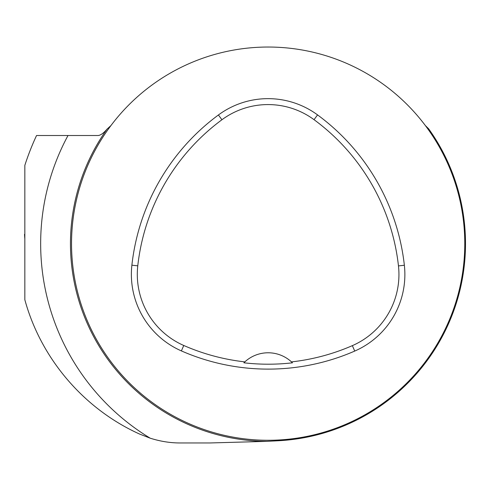<?xml version="1.0" encoding="UTF-8"?>
<svg xmlns="http://www.w3.org/2000/svg" width="490" height="490" viewBox="0 0 490 490"><rect width="100%" height="100%" fill="white"/><g stroke="black" fill="none" stroke-linecap="round" stroke-linejoin="round"><path stroke-width="0.73" d="M71.534 243.659A196.619 196.619 0 0 1 366.465 73.377A196.619 196.619 0 0 1 366.465 413.934A196.619 196.619 0 0 1 71.534 243.659M150.197 438.183C160.389 441.416 170.483 443.009 180.485 442.96L209.977 442.96L267.05 441.355A197.703 197.703 0 0 1 106.918 129.25C103.519 133.237 100.573 135.326 98.08 135.516L36.548 135.516A255.609 255.609 0 0 0 24.837 165.357L24.837 299.733C40.964 358.747 84.066 409.07 139.754 434.128L150.197 438.183A227.495 227.495 0 0 1 68.006 135.516M433.246 135.516L428.634 128.79A197.36 197.36 0 0 1 278.688 440.731L267.05 441.355M110.954 125.556L106.918 129.25M428.634 128.79L425.351 125.556M131.883 265.176A216.28 216.28 0 0 1 218.411 114.979A83.563 83.563 0 0 1 317.551 114.899A216.28 216.28 0 0 1 404.36 265.255A83.563 83.563 0 0 1 354.723 351.073A216.28 216.28 0 0 1 181.386 350.907A83.563 83.563 0 0 1 131.883 265.176L137.776 265.831A210.357 210.357 0 0 1 221.933 119.75A77.634 77.634 0 0 1 314.041 119.676A210.357 210.357 0 0 1 398.468 265.911A77.634 77.634 0 0 1 352.353 345.64A210.357 210.357 0 0 1 291.483 361.896L292.438 362.814A211.374 211.374 0 0 1 243.885 362.796L244.841 361.883A210.357 210.357 0 0 1 183.762 345.481A77.634 77.634 0 0 1 137.776 265.831M244.841 361.883A34.41 34.41 0 0 1 291.483 361.896M24.837 238.973L24.5 234.447A5.856 0.747 -4.3 0 1 24.837 234.165M221.933 119.75L218.411 114.979M314.041 119.676L317.551 114.899M398.468 265.911L404.36 265.255M352.353 345.64L354.723 351.073M183.762 345.481L181.386 350.907"/></g></svg>
